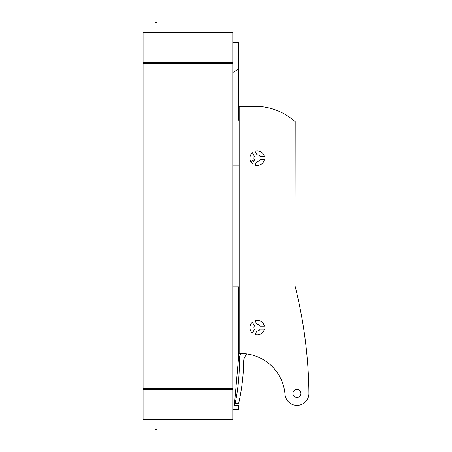 <?xml version="1.0" encoding="UTF-8"?>
<svg xmlns="http://www.w3.org/2000/svg" width="452" height="452" viewBox="0 0 452 452"><rect width="100%" height="100%" fill="white"/><g stroke="black" fill="none" stroke-linecap="round" stroke-linejoin="round"><path stroke-width="0.68" d="M146.663 62.472L146.663 63.472M143.075 62.472L143.075 63.472L232.791 63.472L232.791 62.472L143.075 62.472L143.075 32.567L232.791 32.567L232.791 62.472M232.791 63.472L232.791 388.437L143.075 388.437L143.075 389.438L146.663 389.438L146.663 388.437M143.075 388.437L143.075 63.472M232.791 388.437L232.791 389.528L143.075 389.528L143.075 419.433L232.791 419.433L232.791 409.461L238.775 409.461L238.775 405.478L234.39 405.478L238.775 355.413L238.775 286.85L239.17 286.89M232.791 389.528L232.791 409.461M157.03 419.433L157.03 429.4L155.036 429.4L155.036 419.433M232.791 286.85L238.775 286.85M238.775 345.667L239.17 345.56M232.791 42.539L238.775 42.539L238.775 120.288L239.17 120.978M232.791 72.444L238.775 68.986M218.836 62.472L218.836 63.472M232.791 165.149L239.17 165.149M254.278 159.652L250.82 161.647M155.036 32.567L155.036 22.6L157.03 22.6L157.03 32.567M303.399 326.932A459.588 459.588 0 0 0 294.992 285.766L294.992 121.565A59.811 59.811 0 0 0 255.12 106.333L239.17 106.333L239.17 353.549A44.358 44.358 0 0 1 285.02 394.37A11.972 11.972 0 0 0 303.942 403.144A11.972 11.972 0 0 0 308.925 393.296A459.588 459.588 0 0 0 303.399 326.932A459.588 459.588 0 0 1 308.925 393.296M264.335 329.129L260.143 329.129A3.288 3.288 0 0 1 257.041 330.915L254.951 334.548A7.277 7.277 0 0 0 264.335 329.129M254.453 159.957A3.288 3.288 0 0 1 254.453 156.381L252.357 152.748A7.277 7.277 0 0 0 252.357 163.59L254.453 159.957M254.951 320.717A7.277 7.277 0 0 1 264.335 326.135L260.143 326.135A3.288 3.288 0 0 0 257.041 324.344L254.951 320.717M254.453 329.423A3.288 3.288 0 0 1 254.453 325.841L252.357 322.214A7.277 7.277 0 0 0 252.357 333.051L254.453 329.423M254.951 151.256A7.277 7.277 0 0 1 264.335 156.674L260.143 156.674A3.288 3.288 0 0 0 257.041 154.883L254.951 151.256M264.335 159.663A7.277 7.277 0 0 1 254.951 165.087L257.041 161.454A3.288 3.288 0 0 0 260.143 159.663L264.335 159.663M241.023 353.52A13.955 13.955 0 0 0 239.803 355.797A5.983 5.983 0 0 0 239.334 358.261A199.366 199.366 0 0 1 235.181 403.393L238.673 403.393A205.745 205.745 0 0 0 243.684 361.097A8.972 8.972 0 0 1 247.334 354.006M296.953 397.41A3.989 3.989 0 0 1 292.964 393.421A3.989 3.989 0 0 1 296.953 389.438A3.989 3.989 0 0 1 300.942 393.421A3.989 3.989 0 0 1 296.953 397.41M294.857 121.441L295.196 121.656L294.992 266.081"/></g></svg>
